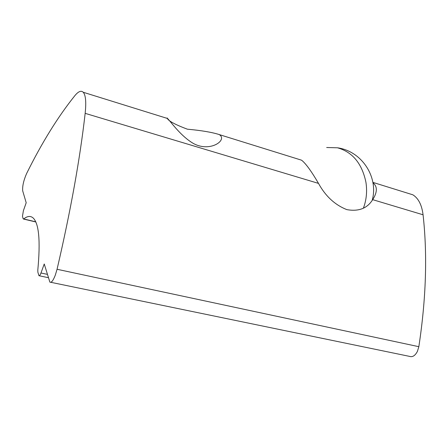 <?xml version="1.0" encoding="UTF-8"?>
<svg xmlns="http://www.w3.org/2000/svg" width="448" height="448" viewBox="0 0 448 448"><rect width="100%" height="100%" fill="white"/><g stroke="black" fill="none" stroke-linecap="round" stroke-linejoin="round"><path stroke-width="0.67" d="M372.949 182.829L373.122 182.963C376.942 186.066 377.35 190.68 374.349 196.818L372.686 199.657C367.254 208.404 358.646 211.73 346.853 209.63C334.953 204.938 325.5 196.19 318.494 183.389C311.987 172.217 306.695 164.769 302.607 161.05L301.532 160.177L298.48 159.225M220.494 135.531C221.743 136.886 221.911 138.415 220.998 140.118C218.288 145.247 205.531 150.377 193.066 143.287C181.233 136.254 171.886 123.273 168.291 119.308L167.132 117.958C167.821 120.635 174.569 124.382 187.382 129.192C201.488 130.474 212.15 132.283 219.363 134.613L220.494 135.531M85.159 113.35C79.996 158.956 70.633 210.935 57.058 269.276L55.345 275.044C53.183 280.605 51.358 282.957 49.874 282.111L44.24 263.973L40.97 273.006C40.163 275.106 39.491 276.013 38.954 275.716L37.862 272.149L37.811 270.015C40.527 240.979 38.976 223.642 33.163 217.991C30.542 215.678 27.384 215.998 23.688 218.954L23.139 218.714L22.473 216.3L23.402 210.672L26.197 202.742L22.708 190.91C22.299 186.351 23.57 180.617 26.527 173.706C41.776 142.845 57.893 116.822 74.878 95.637C78.389 91.381 81.178 90.261 83.244 92.271C85.702 95.099 86.341 102.127 85.159 113.35L318.494 183.389M50.809 282.302L409.399 356.345C412.44 357.409 415.117 355.751 417.424 351.361L418.841 346.69C426.121 298.698 427.532 254.727 423.069 214.782C421.809 204.904 418.398 198.246 412.843 194.802L406.986 192.982M57.058 269.276L418.841 346.69M372.686 199.657L423.069 214.782M35.728 221.799L23.688 218.954M47.298 274.338L40.97 273.006M326.67 147.51L337.484 147.795C352.554 152.051 362.034 163.559 365.938 182.314C367.31 191.363 366.458 200.004 363.384 208.225M83.244 92.271L167.619 118.518M219.363 134.613L301.532 160.177M372.87 182.37L412.843 194.802M167.132 117.958L166.992 118.322M23.509 219.055L35.801 221.956M39.273 275.778L48.272 277.659M372.182 200.396C378.773 177.24 361.889 151.183 337.484 147.795"/></g></svg>
